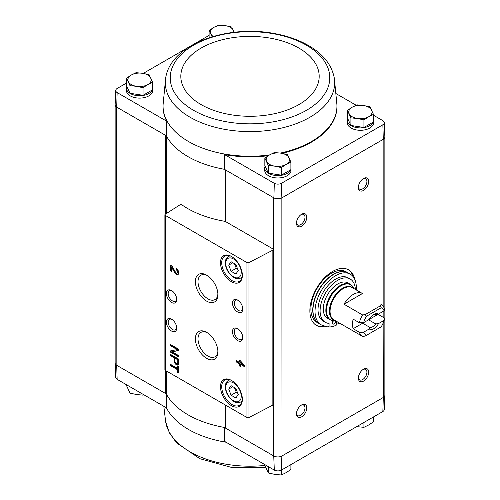 <?xml version="1.0" encoding="UTF-8"?>
<svg xmlns="http://www.w3.org/2000/svg" width="500" height="500" viewBox="0 0 500 500"><rect width="100%" height="100%" fill="white"/><g stroke="black" fill="none" stroke-linecap="round" stroke-linejoin="round"><path stroke-width="0.75" d="M382.856 411.531A5.231 3.019 0 0 0 384.256 409.55L384.862 395.256A5.844 3.375 180 0 1 383.3 397.469L382.856 411.531L281.431 470.087L281.856 456.037L383.156 397.556A5.838 3.369 0 0 0 384.862 395.169L384.862 137.125M225.331 221.606L225.331 169.85A5.838 3.369 0 0 0 223.006 169.025A87.587 50.569 0 0 0 224.325 169.262L273.738 197.794L273.738 455.956L274.312 470.087A5.231 3.019 0 0 0 281.431 470.087M274.312 470.087L224.65 441.419L224.325 427.425M166.681 371.144L166.681 394.669A5.838 3.369 0 0 0 165.256 393.319L116.7 365.294L117.144 379.35L166.806 408.019L166.262 393.906M273.738 197.794L273.888 197.875A5.844 3.375 0 0 0 281.856 197.875L282 455.956A5.838 3.369 0 0 1 273.738 455.956L225.331 428.006A5.838 3.369 0 0 0 223.006 427.188A87.587 50.569 0 0 1 166.681 394.669M152.581 87.15A13.137 7.588 180 0 1 152.694 88.144L152.694 90.525A13.137 7.588 180 0 1 139.556 98.112A13.137 7.588 180 0 1 126.419 90.525L126.419 88.144A13.137 7.588 180 0 1 126.794 86.337M165.625 78.494A84.688 48.894 0 0 0 190.119 117.269A84.688 48.894 0 0 0 285.744 127.019A84.688 48.894 0 0 0 334.375 78.494C332.013 65.556 323.919 54.887 310.1 46.481C300.306 40.556 288.856 36.331 275.75 33.806C227.488 23.9 169.938 44.294 165.625 78.494L163.081 104.725A86.95 50.2 0 0 0 163.081 104.8L163.056 105.375A86.975 50.213 0 0 0 166.806 121.25L117.144 92.581A5.231 3.019 0 0 1 115.744 90.45L115.138 104.744A5.844 3.375 0 0 0 116.7 107.131L117.144 92.581M115.744 90.45A5.231 3.019 0 0 1 117.144 88.469L126.531 83.05M143.256 73.394L190.531 46.1M192.669 44.862L209.106 35.375M166.681 213.344L166.681 136.506A5.838 3.369 0 0 0 165.256 135.162L166.262 135.744A87.587 50.569 0 0 0 166.681 136.506A87.587 50.569 0 0 0 223.006 169.025L223.006 220.987M224.325 169.262L224.65 154.65L274.312 183.319A5.231 3.019 0 0 0 281.431 183.319L382.856 124.763A5.231 3.019 0 0 0 384.256 122.631A5.231 3.019 0 0 0 382.856 120.65L373.469 115.231M356.125 105.219L336.181 93.7M274.312 183.319L273.888 197.875M166.262 135.744L166.806 121.25M116.7 107.131L116.844 365.375A5.838 3.369 0 0 1 115.138 362.994L115.138 104.944M165.256 214.256L165.256 135.162L116.844 107.212M347.419 110.363L347.419 117.95L350.913 125.469L363.938 127.487L373.469 121.981L373.469 114.388L368.7 116.75L363.938 119.894L357.425 118.494L350.913 117.881L347.419 110.363L352.188 107.212L356.956 104.856L363.469 105.469L369.981 106.869L373.469 114.388M264.844 158.038L264.844 165.625L268.331 173.144L281.356 175.162L290.894 169.656L290.894 162.062L286.125 164.419L281.356 167.569L274.844 166.169L268.331 165.556L264.844 158.038L269.613 154.887L274.381 152.531L280.894 153.144L287.406 154.544L290.894 162.062M126.531 78.181L126.531 85.769L130.019 93.287L143.044 95.306L152.581 89.8L152.581 82.212L147.812 84.569L143.044 87.713L136.531 86.312L130.019 85.7L126.531 78.181L131.3 75.031L136.062 72.675L142.575 73.288L149.088 74.688L152.581 82.212M115.138 362.875A5.844 3.375 0 0 0 115.138 363.075L115.744 377.369A5.231 3.019 0 0 0 117.144 379.35M115.138 363.075A5.844 3.375 0 0 0 116.7 365.294M273.888 456.037A5.844 3.375 0 0 0 281.856 456.037M383.156 323.044L383.3 397.469M272.913 248.925L226.737 222.262A8.756 5.056 0 0 0 223.206 221.025A88.169 50.906 0 0 1 182.025 204.95A1.462 0.844 0 0 0 179.819 204.919L165.269 214.25A1.462 0.844 0 0 0 164.894 214.812A1.462 0.844 0 0 0 165.319 215.413L246.95 262.544A1.462 0.844 0 0 0 248.962 262.569L272.856 250.15A1.462 0.844 0 0 0 273.344 249.525A1.462 0.844 0 0 0 272.913 248.925M327.606 326.131A32.113 18.544 -60 0 1 316.519 325.487A32.113 18.544 -60 0 1 316.519 288.406A32.113 18.544 -60 0 1 348.631 269.862A32.113 18.544 -60 0 1 354.8 279.45M363.544 190.406A7.3 4.213 -60 0 1 358.381 187.425A7.3 4.213 -60 0 1 363.544 178.487A7.3 4.213 -60 0 1 368.7 181.469A7.3 4.213 -60 0 1 363.544 190.406M363.544 381.106A7.3 4.213 -60 0 1 358.381 378.125A7.3 4.213 -60 0 1 363.544 369.188A7.3 4.213 -60 0 1 368.7 372.169A7.3 4.213 -60 0 1 363.544 381.106M301.613 416.863A7.3 4.213 -60 0 1 296.45 413.881A7.3 4.213 -60 0 1 301.613 404.944A7.3 4.213 -60 0 1 306.769 407.925A7.3 4.213 -60 0 1 301.613 416.863M301.613 226.163A7.3 4.213 -60 0 1 296.45 223.181A7.3 4.213 -60 0 1 301.613 214.244A7.3 4.213 -60 0 1 306.769 217.225A7.3 4.213 -60 0 1 301.613 226.163M282 197.794L383.3 139.312A5.844 3.375 180 0 0 384.862 136.925L384.256 122.631M290.894 167.006A13.137 7.588 180 0 1 291.006 168L291.006 170.381A13.137 7.588 180 0 1 277.869 177.969A13.137 7.588 180 0 1 264.731 170.381L264.731 168A13.137 7.588 180 0 1 265.106 166.194M373.469 119.331A13.137 7.588 180 0 1 373.581 120.325L373.581 122.706A13.137 7.588 180 0 1 360.444 130.294A13.137 7.588 180 0 1 347.306 122.706L347.306 120.325A13.137 7.588 180 0 1 347.681 118.519M224.65 154.65A86.975 50.213 0 0 0 268.244 155.712M281.956 153.319A86.975 50.213 0 0 0 336.944 105.375L336.919 104.8A86.95 50.2 0 0 0 336.919 104.725L334.375 78.494M382.856 124.763L383.3 139.312M281.856 197.875L281.431 183.319M177.625 365.875L177.625 368.45L170.519 364.35L170.519 365.681L177.625 369.781L177.625 372.356L178.781 373.025L178.781 366.544L177.625 365.875M178.781 359.175L170.519 354.406L170.519 355.6L173.988 357.6L173.988 360.556A3.388 1.956 -120 0 0 175.469 363.969A3.388 1.956 -120 0 0 178.075 364.875A3.388 1.956 -120 0 0 178.781 363.325L178.781 359.175M178.781 349.281L170.519 344.519L170.519 345.756L177.175 349.6L170.519 350.906L170.519 352.144L178.781 356.912L178.781 355.669L172.125 351.831L178.781 350.525L178.781 349.281M239.144 360.056L239.144 362.25L236.169 360.531L236.169 361.869L239.144 363.587L239.144 365.781L240.3 366.444L240.3 364.25L244.425 366.637L244.425 365.3L240.3 360.725L239.144 360.056M176.3 268.556L176.3 269.887A1.869 1.081 -120 0 1 177.519 271.537A1.869 1.081 -120 0 1 177.237 273.031A1.869 1.081 -120 0 1 175.344 271.913L172.119 266.137L170.519 265.219L170.519 270.938L171.675 271.606L171.675 267.288L174.506 272.35A3.506 2.025 -120 0 0 178.05 274.45A3.506 2.025 -120 0 0 178.588 271.644A3.506 2.025 -120 0 0 176.3 268.556M231.419 405.656A15.475 8.931 -120 0 0 242.362 399.344A15.475 8.931 -120 0 0 231.419 380.394A15.475 8.931 -120 0 0 220.481 386.706A15.475 8.931 -120 0 0 231.419 405.656M231.419 281.7A15.475 8.931 -120 0 0 242.362 275.387A15.475 8.931 -120 0 0 231.419 256.438A15.475 8.931 -120 0 0 220.481 262.75A15.475 8.931 -120 0 0 231.419 281.7M237.613 311.975A7.3 4.213 -120 0 0 242.775 309A7.3 4.213 -120 0 0 237.613 300.056A7.3 4.213 -120 0 0 232.45 303.038A7.3 4.213 -120 0 0 237.613 311.975M237.613 340.581A7.3 4.213 -120 0 0 242.775 337.6A7.3 4.213 -120 0 0 237.613 328.663A7.3 4.213 -120 0 0 232.45 331.644A7.3 4.213 -120 0 0 237.613 340.581M206.65 301.144A15.925 9.194 -120 0 0 217.906 294.637A15.925 9.194 -120 0 0 206.65 275.138A15.925 9.194 -120 0 0 195.387 281.637A15.925 9.194 -120 0 0 206.65 301.144M206.65 358.35A15.925 9.194 -120 0 0 217.906 351.85A15.925 9.194 -120 0 0 206.65 332.35A15.925 9.194 -120 0 0 195.387 338.85A15.925 9.194 -120 0 0 206.65 358.35M171.55 302.444A7.3 4.213 -120 0 0 176.713 299.462A7.3 4.213 -120 0 0 171.556 290.525A7.3 4.213 -120 0 0 166.394 293.5A7.3 4.213 -120 0 0 171.55 302.444M171.55 331.05A7.3 4.213 -120 0 0 176.713 328.069A7.3 4.213 -120 0 0 171.556 319.131A7.3 4.213 -120 0 0 166.394 322.106A7.3 4.213 -120 0 0 171.55 331.05M164.894 214.812L164.894 369.762A1.462 0.844 0 0 0 165.319 370.356L246.95 417.488A1.462 0.844 0 0 0 248.962 417.519L272.856 405.094A1.462 0.844 0 0 0 273.344 404.469L273.344 249.525M172.019 319.425A6.037 3.481 -120 0 0 169.431 319.344A6.037 3.481 -120 0 0 168.506 324.181A6.037 3.481 -120 0 0 172.45 329.5A6.037 3.481 -120 0 0 175.463 329.8A6.037 3.481 -120 0 0 176.694 327.512M172.019 290.819A6.037 3.481 -120 0 0 169.431 290.738A6.037 3.481 -120 0 0 168.506 295.575A6.037 3.481 -120 0 0 172.45 300.894A6.037 3.481 -120 0 0 175.463 301.194A6.037 3.481 -120 0 0 176.694 298.913M207.325 332.762A14.069 8.125 -120 0 0 201.081 332.319A14.069 8.125 -120 0 0 198.725 343.544A14.069 8.125 -120 0 0 207.956 356.081A14.069 8.125 -120 0 0 215.15 356.688A14.069 8.125 -120 0 0 217.887 351.056M207.325 275.55A14.069 8.125 -120 0 0 201.081 275.113A14.069 8.125 -120 0 0 198.725 286.331A14.069 8.125 -120 0 0 207.956 298.869A14.069 8.125 -120 0 0 215.15 299.475A14.069 8.125 -120 0 0 217.887 293.85M238.081 328.956A6.037 3.481 -120 0 0 235.487 328.881A6.037 3.481 -120 0 0 234.562 333.719A6.037 3.481 -120 0 0 238.506 339.031A6.037 3.481 -120 0 0 241.525 339.331A6.037 3.481 -120 0 0 242.756 337.05M238.081 300.35A6.037 3.481 -120 0 0 235.487 300.275A6.037 3.481 -120 0 0 234.562 305.113A6.037 3.481 -120 0 0 238.506 310.431A6.037 3.481 -120 0 0 241.525 310.725A6.037 3.481 -120 0 0 242.756 308.444M235.869 264.488L231.1 261.731L228.719 265.125L231.1 271.269L235.869 274.019L238.25 270.631L235.869 264.488M231.737 256.619A14.6 8.425 -120 0 0 224.744 256.069A14.6 8.425 -120 0 0 222.506 267.769A14.6 8.425 -120 0 0 232.037 280.631A14.6 8.425 -120 0 0 239.338 281.356A14.6 8.425 -120 0 0 242.356 275.019M235.869 388.444L231.1 385.688L228.719 389.081L231.1 395.225L235.869 397.975L238.25 394.588L235.869 388.444M231.737 380.575A14.6 8.425 -120 0 0 224.744 380.025A14.6 8.425 -120 0 0 222.506 391.725A14.6 8.425 -120 0 0 232.037 404.588A14.6 8.425 -120 0 0 239.338 405.306A14.6 8.425 -120 0 0 242.356 398.975M171.675 267.288L172.294 266.931L175.125 271.994A3.506 2.025 -120 0 0 178.337 274.225M176.919 269L176.3 269.887M177.237 273.031L177.856 272.675A1.869 1.081 -120 0 0 178.144 271.181A1.869 1.081 -120 0 0 176.919 269.531M171.137 265.575L171.137 270.581L170.519 270.938M171.137 270.581L171.675 270.894M239.762 360.412L239.762 361.894L239.144 362.25M236.788 360.894L236.788 361.512L236.169 361.869M236.788 361.512L239.762 363.225L239.144 363.587M239.762 363.225L239.762 365.419L239.144 365.781M239.762 365.419L240.3 365.731M244.425 365.919L240.919 363.894L240.3 364.25M241.912 363.85L240.3 362.062L240.3 362.919L241.912 363.85L242.531 363.494L240.919 361.7L240.3 362.062M171.137 344.875L170.519 345.756M171.137 345.4L177.794 349.237L177.175 349.6M171.137 350.781L171.137 351.788L170.519 352.144M171.137 351.788L178.781 356.194M178.781 350.288L172.125 351.831M171.137 354.769L170.519 355.6M171.137 355.244L174.606 357.244L173.988 357.6M174.606 357.244L174.606 360.2A3.388 1.956 -120 0 0 175.888 363.387A3.388 1.956 -120 0 0 178.356 364.644M177.787 359.794L174.981 358.175L174.981 361.131A1.988 1.144 -120 0 0 175.844 363.131A1.988 1.144 -120 0 0 177.375 363.663A1.988 1.144 -120 0 0 177.787 362.75L177.787 359.794L178.406 359.438L175.6 357.819L174.981 358.175M177.375 363.663L177.994 363.3A1.988 1.144 -120 0 0 178.406 362.394L178.406 359.438M178.244 366.231L178.244 368.094L177.625 368.45M171.137 364.706L171.137 365.325L170.519 365.681M171.137 365.325L178.244 369.425L177.625 369.781M178.244 369.425L178.244 372L177.625 372.356M178.244 372L178.781 372.312M232.844 386.694L228.719 389.081M234.475 387.638L236.262 392.244L231.1 395.225M236.262 392.244L237.656 393.05M232.844 262.744L228.719 265.125M234.475 263.681L236.262 268.288L231.1 271.269M236.262 268.288L237.656 269.094M301.144 214.537A6.037 3.481 -60 0 1 303.731 214.462A6.037 3.481 -60 0 1 304.656 219.294A6.037 3.481 -60 0 1 300.719 224.613A6.037 3.481 -60 0 1 297.7 224.913A6.037 3.481 -60 0 1 296.469 222.631M301.144 405.238A6.037 3.481 -60 0 1 303.731 405.163A6.037 3.481 -60 0 1 304.656 409.994A6.037 3.481 -60 0 1 300.719 415.312A6.037 3.481 -60 0 1 297.7 415.613A6.037 3.481 -60 0 1 296.469 413.331M363.075 369.481A6.037 3.481 -60 0 1 365.662 369.406A6.037 3.481 -60 0 1 366.587 374.244A6.037 3.481 -60 0 1 362.65 379.556A6.037 3.481 -60 0 1 359.631 379.856A6.037 3.481 -60 0 1 358.4 377.575M363.075 178.781A6.037 3.481 -60 0 1 365.662 178.706A6.037 3.481 -60 0 1 366.587 183.538A6.037 3.481 -60 0 1 362.65 188.856A6.037 3.481 -60 0 1 359.631 189.156A6.037 3.481 -60 0 1 358.4 186.875M324.819 326.006A32.113 18.544 -60 0 1 316.012 325.175M348.106 269.581A32.113 18.544 -60 0 1 353.231 276.794M373.581 120.325A13.137 7.588 180 0 1 373.469 121.312M373.2 122.137A13.137 7.588 180 0 1 358.862 127.85A13.137 7.588 180 0 1 347.306 120.325M291.006 168A13.137 7.588 180 0 1 290.894 168.988M290.625 169.812A13.137 7.588 180 0 1 276.288 175.525A13.137 7.588 180 0 1 264.731 168M152.694 88.144A13.137 7.588 180 0 1 152.581 89.131M152.312 89.956A13.137 7.588 180 0 1 137.975 95.675A13.137 7.588 180 0 1 126.419 88.144M130.019 93.287L130.019 85.7M143.044 95.306L143.044 87.713M147.812 84.569A11.675 6.744 180 0 1 136.531 86.312A11.675 6.744 180 0 1 128.275 81.544A11.675 6.744 180 0 1 131.3 75.031A11.675 6.744 180 0 1 142.575 73.288A11.675 6.744 180 0 1 150.838 78.056A11.675 6.744 180 0 1 147.812 84.569M268.331 173.144L268.331 165.556M281.356 175.162L281.356 167.569M286.125 164.419A11.675 6.744 180 0 1 274.844 166.169A11.675 6.744 180 0 1 266.588 161.4A11.675 6.744 180 0 1 269.613 154.887A11.675 6.744 180 0 1 280.894 153.144A11.675 6.744 180 0 1 289.15 157.906A11.675 6.744 180 0 1 286.125 164.419M209.106 37.725L209.106 30.506L213.875 27.356L218.644 25L225.156 25.612L231.669 27.012L234.25 32.287M212.1 36.775L209.106 30.506M213.181 36.456A11.675 6.744 180 0 1 210.85 33.869A11.675 6.744 180 0 1 213.875 27.356A11.675 6.744 180 0 1 225.156 25.612A11.675 6.744 180 0 1 233.412 30.381A11.675 6.744 180 0 1 233.8 32.337M363.938 127.487L363.938 119.894M350.913 125.469L350.913 117.881M368.7 116.75A11.675 6.744 180 0 1 357.425 118.494A11.675 6.744 180 0 1 349.162 113.725A11.675 6.744 180 0 1 352.188 107.212A11.675 6.744 180 0 1 363.469 105.469A11.675 6.744 180 0 1 371.725 110.237A11.675 6.744 180 0 1 368.7 116.75M264.844 464.625L264.844 465.462L268.331 472.987L268.331 466.637M281.356 470.125L281.356 475L274.844 474.387L268.331 472.987M290.894 464.625L290.894 469.494L286.125 472.644L281.356 475M363.938 422.456L363.938 427.325L357.425 426.712M373.469 416.95L373.469 421.819L368.7 424.969L363.938 427.325M143.044 394.3L143.044 395.144L136.531 394.531L130.019 393.131L126.531 385.613L126.531 384.769M130.019 386.781L130.019 393.131M378.05 314.331L384.244 317.906L384.106 320.363L378.481 323.612L375.7 323.931L368.556 319.806L378.05 314.331A18.538 10.706 120 0 0 378.1 314.113M363.619 322.656A15.619 9.019 -60 0 1 366.531 316.212L381.2 307.744L380.55 305.731L381.05 304.256A18.538 10.706 -60 0 1 381.069 304.262A18.538 10.706 -60 0 1 384.244 308.369L384.106 310.831L378.481 314.081A8.756 5.056 -60 0 0 373.862 314.363A8.756 5.056 -60 0 0 369.25 319.413L363.619 322.656L359.356 322.738L353.162 319.163A18.538 10.706 120 0 0 353.162 328.694L362.656 323.219L369.794 327.337L369.25 328.944L363.619 332.194L359.356 332.269L353.162 328.694M378.481 314.081L375.7 314.394A7.175 4.144 -60 0 0 373.275 314.731M362.512 336.362L343.969 325.662M384.106 320.363A15.619 9.019 -60 0 1 381.2 326.812L365.112 336.1L362.55 336.388A18.538 10.706 -60 0 1 362.531 336.375A18.538 10.706 -60 0 1 359.356 332.269M359.356 322.738A18.538 10.706 -60 0 1 362.55 314.931L343.969 304.206L362.469 293.525A18.538 10.706 120 0 0 343.969 304.206M362.531 336.375L333.906 319.85A18.538 10.706 -60 0 1 333.906 298.444A18.538 10.706 -60 0 1 352.444 287.738L362.469 293.525M381.2 307.744A15.619 9.019 -60 0 1 384.106 310.831M362.55 314.931L365.112 314.644L366.531 316.212M366.531 335.281A15.619 9.019 -60 0 1 363.619 332.194M378.481 323.612A8.756 5.056 -60 0 1 369.25 328.944M347.956 282.956A20.438 11.8 120 0 0 327.519 294.756A20.438 11.8 120 0 0 327.519 318.35L330.081 319.831A20.438 11.8 -60 0 1 330.081 296.231A20.438 11.8 -60 0 1 350.513 284.431L347.956 282.956M327.5 326.069A29.194 16.856 -60 0 1 321.075 324.744A29.194 16.856 -60 0 1 321.075 291.038A29.194 16.856 -60 0 1 350.269 274.181A29.194 16.856 -60 0 1 356.219 289.919M327 323.031L327 325.781L329.069 326.975A27.006 15.594 120 0 0 336.706 324.938L336.706 321.463M325.256 322.269L323.194 321.081A24.962 14.412 -60 0 1 323.194 292.256A24.962 14.412 -60 0 1 348.15 277.844L350.219 279.037A24.962 14.412 120 0 0 325.256 293.45A24.962 14.412 120 0 0 325.256 322.269A24.962 14.412 120 0 0 329.069 323.413L329.069 326.975M321.075 324.744L319.012 323.556A29.194 16.856 -60 0 1 319.012 289.844A29.194 16.856 -60 0 1 348.206 272.987L350.269 274.181M316.944 322.362A29.194 16.856 -60 0 1 316.944 288.65A29.194 16.856 -60 0 1 346.144 271.794L348 272.869A29.194 16.856 -60 0 1 348.1 272.925L348 272.869A29.194 16.856 -60 0 0 318.806 289.725A29.194 16.856 -60 0 0 318.806 323.438L318.906 323.494A29.194 16.856 -60 0 1 318.806 323.438L316.944 322.362M338.769 322.656L338.769 323.744L336.706 322.55M355.363 289.425A24.962 14.412 120 0 0 350.219 279.037M332.919 320.812A2.481 1.431 120 0 0 332.163 322.912A2.481 1.431 120 0 0 332.675 324.05A2.481 1.431 120 0 0 334.6 323.375A2.481 1.431 120 0 0 335.675 320.869M332.194 322.5A2.481 1.431 120 0 0 333.363 320.869M338.769 323.744A27.006 15.594 120 0 0 339.644 323.162M365.112 314.644L380.55 305.731M361.65 322.7A7.175 4.144 120 0 0 362.019 322.962A7.175 4.144 120 0 0 362.656 323.219M375.7 323.931A7.175 4.144 -60 0 1 369.794 327.337M225.331 405.006L225.331 428.006M165.256 370.312L165.256 393.319M383.156 139.394L383.156 306.2M383.156 311.381L383.156 317.275M246.95 262.544L246.95 417.488M165.319 215.413L165.319 370.356M272.856 250.15L272.856 405.094M248.962 262.569L248.962 417.519M233.487 276.819A10.95 6.319 -120 0 0 240.188 267.281A10.95 6.319 -120 0 0 226.781 259.538A10.95 6.319 -120 0 0 233.487 276.819M242.087 277.238L240.719 278.025A12.406 7.163 -120 0 0 242.213 276.588M230.306 255.963A12.406 7.163 -120 0 0 228.312 256.537C226.2 257.863 225.206 260.163 225.331 263.438C225.812 269.106 228.631 273.788 233.787 277.488C236.106 278.919 238.419 279.094 240.719 278.025M233.487 400.775A10.95 6.319 -120 0 0 240.188 391.231A10.95 6.319 -120 0 0 226.781 383.494A10.95 6.319 -120 0 0 233.487 400.775M242.087 401.194L240.719 401.981A12.406 7.163 -120 0 0 242.213 400.544M230.306 379.919A12.406 7.163 -120 0 0 228.312 380.494C226.2 381.812 225.206 384.119 225.331 387.394C225.812 393.062 228.631 397.744 233.787 401.438C236.106 402.869 238.419 403.05 240.719 401.981M175.125 271.994L174.506 272.35M174.606 360.2L173.988 360.556M178.406 362.394L177.787 362.75M223.006 403.663L223.006 427.188M163.081 104.8A86.95 50.2 0 0 0 188.519 141.531A86.95 50.2 0 0 0 269.488 154.956M280.4 153.069A86.95 50.2 0 0 0 336.919 104.8M193.588 110.337A79.781 46.062 0 0 0 327.062 89.688A79.781 46.062 0 0 0 229.35 33.275A79.781 46.062 0 0 0 193.588 110.337M201.075 104.588A69.194 39.95 0 0 0 316.831 86.681A69.194 39.95 0 0 0 232.094 37.756A69.194 39.95 0 0 0 201.075 104.588M226.038 442.219A86.95 50.2 180 0 1 223.2 441.719A86.95 50.2 180 0 1 166.419 407.8M264.844 465.444A84.688 48.894 180 0 1 165.625 421.506L163.819 406.3M334.738 320.331A18.731 10.819 -60 0 1 333.294 298.087A18.731 10.819 -60 0 1 353.275 288.219M335.606 320.831A20.244 11.688 -60 0 1 330.694 296.588A20.244 11.688 -60 0 1 354.144 288.719M229.681 255.744L228.312 256.537M229.681 379.7L228.312 380.494M309.462 453.906L307.337 455.131M265.75 467.713L231.238 467.337L199.831 458.7L176.588 442.881L169.319 432.738L165.625 421.506M335.706 320.819L330.081 319.831M354.181 288.812L350.513 284.431"/></g></svg>
